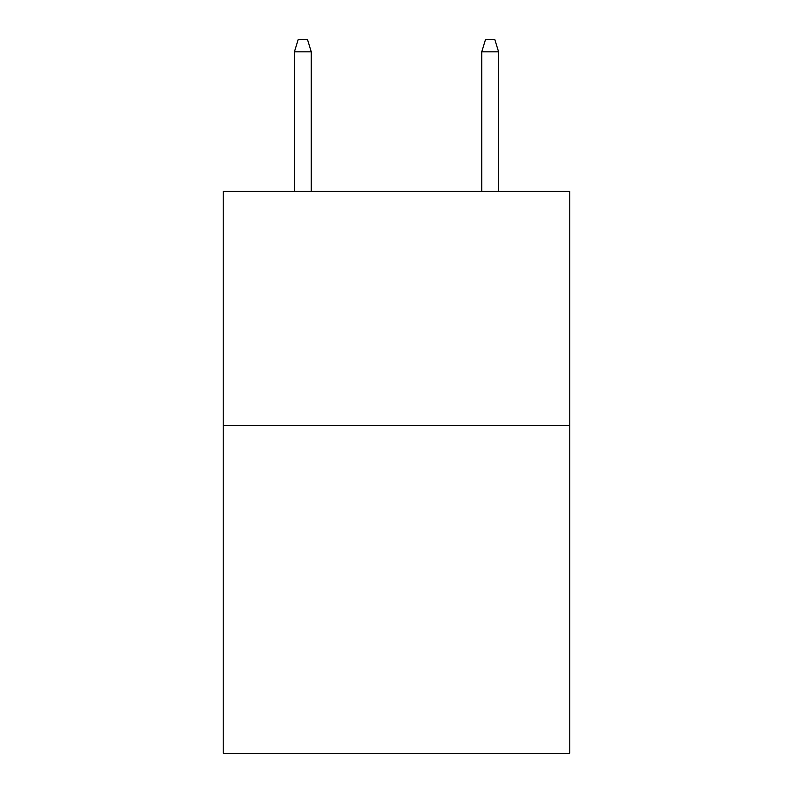 <?xml version="1.0" encoding="UTF-8"?>
<svg xmlns="http://www.w3.org/2000/svg" width="793" height="793" viewBox="0 0 793 793"><rect width="100%" height="100%" fill="white"/><g stroke="black" fill="none" stroke-linecap="round" stroke-linejoin="round"><path stroke-width="1.19" d="M569.77 425.534L569.77 753.35L223.229 753.35L223.229 191.381L569.77 191.381L569.77 425.534L223.229 425.534M311.272 191.381L311.272 51.823L294.411 51.823L294.411 191.381M294.411 51.823L298.158 39.65L307.525 39.65L311.272 51.823M481.728 51.823L485.475 39.65L494.842 39.65L498.589 51.823L481.728 51.823L481.728 191.381M498.589 51.823L498.589 191.381"/></g></svg>
